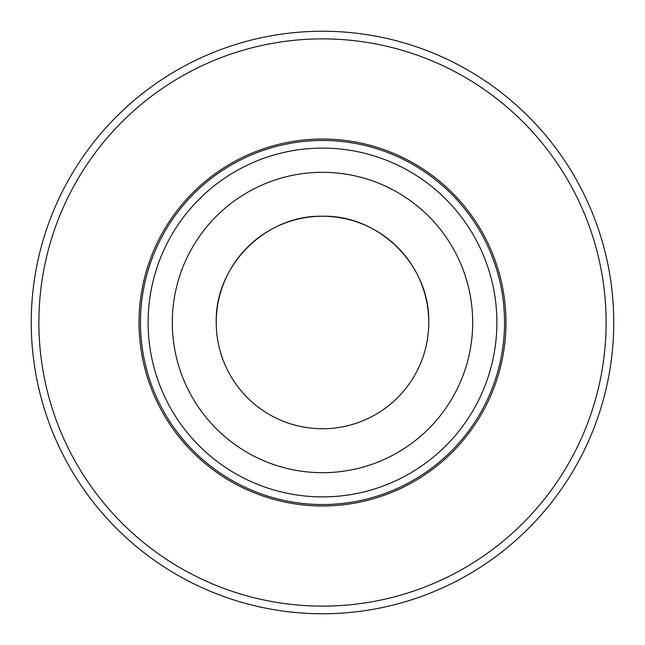 <?xml version="1.0" encoding="UTF-8"?>
<svg xmlns="http://www.w3.org/2000/svg" width="645" height="645" viewBox="0 0 645 645"><rect width="100%" height="100%" fill="white"/><g stroke="black" fill="none" stroke-linecap="round" stroke-linejoin="round"><path stroke-width="0.97" d="M148.108 322.5A174.392 174.392 0 0 0 322.5 496.892A174.392 174.392 0 0 0 496.892 322.5A174.392 174.392 0 0 0 322.5 148.108A174.392 174.392 0 0 0 148.108 322.5A174.392 174.392 0 0 0 322.5 496.892A174.392 174.392 0 0 0 496.892 322.5A174.392 174.392 0 0 0 322.5 148.108A174.392 174.392 0 0 0 148.108 322.5M504.535 322.5A182.035 182.035 0 0 1 322.5 504.535A182.035 182.035 0 0 1 140.465 322.5A182.035 182.035 0 0 1 322.5 140.465A182.035 182.035 0 0 1 504.535 322.5M172.304 322.5A150.188 150.188 0 0 1 322.5 172.312A150.188 150.188 0 0 1 472.688 322.5A150.188 150.188 0 0 1 322.5 472.688A150.188 150.188 0 0 1 172.304 322.5M135.039 99.588A291.258 291.258 0 0 1 545.412 135.047A291.258 291.258 0 0 1 509.953 545.412A291.258 291.258 0 0 1 99.58 509.953A291.258 291.258 0 0 1 135.039 99.588M505.035 539.567A283.615 283.615 0 0 0 539.567 139.965A283.615 283.615 0 0 0 139.965 105.433A283.615 283.615 0 0 0 105.433 505.035A283.615 283.615 0 0 0 505.035 539.567M440.575 462.916A183.462 183.462 0 0 1 182.084 440.575A183.462 183.462 0 0 1 204.417 182.084A183.462 183.462 0 0 1 462.916 204.425A183.462 183.462 0 0 1 440.575 462.916M428.756 322.5A106.256 106.256 0 0 0 322.5 216.244C265.716 214.777 214.777 265.724 216.236 322.5A106.256 106.256 0 0 0 322.5 428.756A106.256 106.256 0 0 0 428.756 322.5C430.223 265.724 379.276 214.777 322.5 216.244A106.256 106.256 0 0 0 216.236 322.5"/></g></svg>

